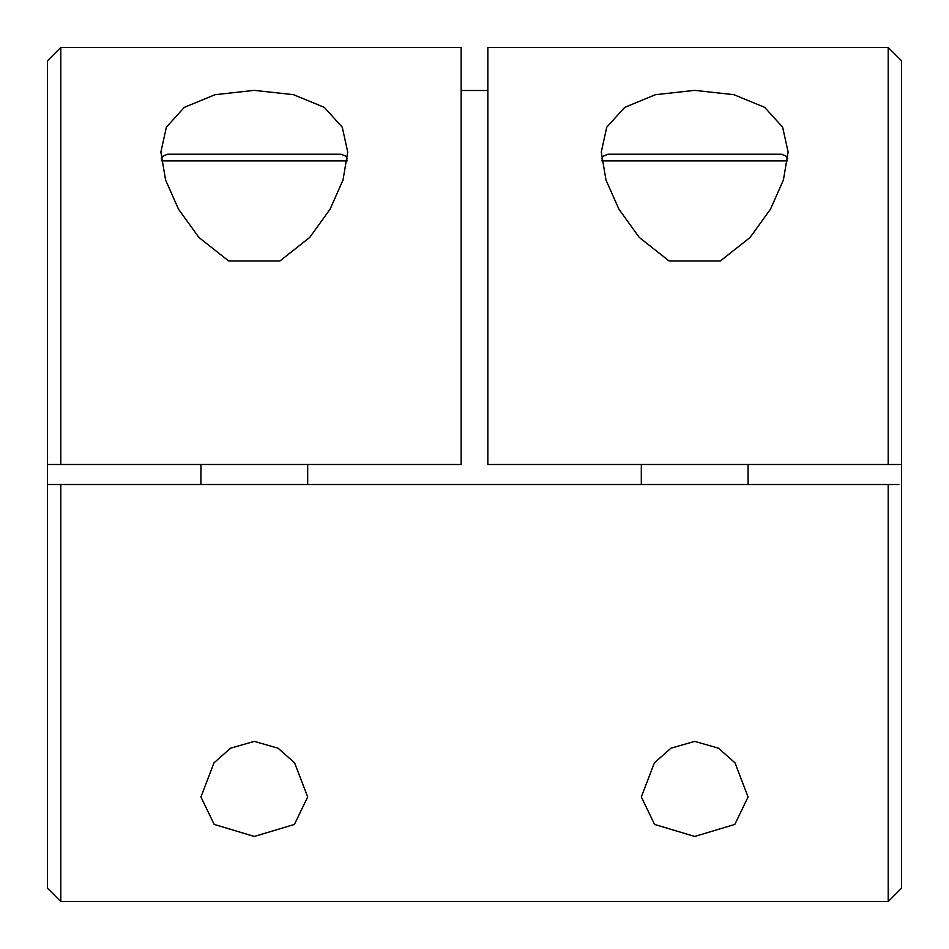 <?xml version="1.0" encoding="UTF-8"?>
<svg xmlns="http://www.w3.org/2000/svg" width="949" height="949" viewBox="0 0 949 949"><rect width="100%" height="100%" fill="white"/><g stroke="black" fill="none" stroke-linecap="round" stroke-linejoin="round"><path stroke-width="1.42" d="M47.45 888.205L47.45 484.512L60.795 484.512L60.795 901.55L47.45 888.205M254.308 90.369L293.538 94.686L324.297 107.367L342.269 127.225L347.725 152.054L343.028 179.978L330.122 209.112L309.742 237.416L279.931 260.975L228.673 260.975L198.922 237.487L178.483 209.124L165.577 179.99L160.879 152.054L166.372 127.178L184.355 107.332L215.091 94.686L254.308 90.369M254.296 741.383L230.583 748.18L214 762.842L200.927 796.946L214.166 824.408L254.296 836.46M720.327 260.975L750.078 237.487L770.517 209.124L783.423 179.99L788.121 152.054L782.628 127.178L764.645 107.332L733.909 94.686L694.692 90.369L655.462 94.686L624.703 107.367L606.731 127.225L601.275 152.054L605.972 179.978L618.878 209.112L639.258 237.416L669.069 260.975L720.327 260.975M694.692 836.46L654.585 824.432L641.31 796.946L654.419 762.818L670.943 748.203L694.692 741.383L718.417 748.18L735 762.842L748.073 796.946L734.834 824.408L694.704 836.46M60.795 484.512L898.881 484.512M60.795 47.45L60.795 464.488L461.155 464.488L461.155 47.45L60.795 47.45L47.45 60.795L47.45 464.488L50.119 464.488M461.155 90.487L487.845 90.487M487.845 464.488L487.845 47.45L888.205 47.45L888.205 464.488L487.845 464.488M888.205 47.45L901.55 60.795L901.55 888.205L888.205 901.55L888.205 484.512M254.308 836.46L294.415 824.432L307.69 796.946L294.581 762.818L278.057 748.203L254.308 741.383M60.795 464.488L47.45 464.488L47.45 484.512M901.55 464.488L888.205 464.488M601.595 158.863L603.196 156.205L607.953 154.213L781.442 154.213L786.199 156.205L787.8 158.863M347.405 158.863L345.804 156.205L341.047 154.213L167.558 154.213L162.801 156.205L161.2 158.863M787.599 160.879L601.796 160.879M161.401 160.879L347.204 160.879M888.205 901.55L60.795 901.55M748.073 484.512L748.073 464.488M641.31 484.512L641.31 464.488M307.69 484.512L307.69 464.488M200.927 484.512L200.927 464.488"/></g></svg>
